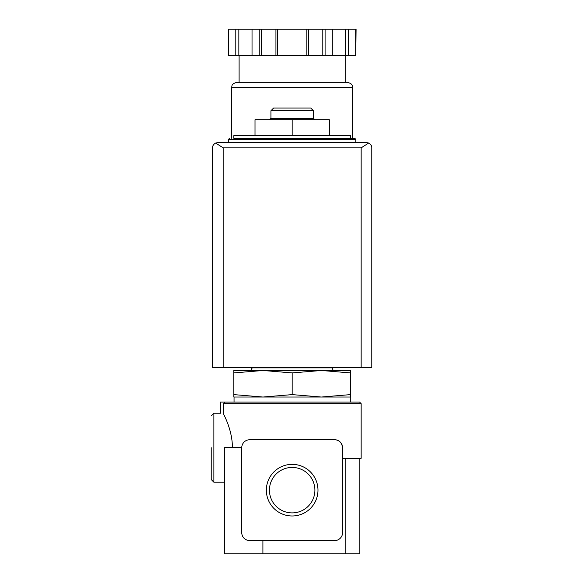 <?xml version="1.0" encoding="UTF-8"?>
<svg xmlns="http://www.w3.org/2000/svg" width="583" height="583" viewBox="0 0 583 583"><rect width="100%" height="100%" fill="white"/><g stroke="black" fill="none" stroke-linecap="round" stroke-linejoin="round"><path stroke-width="0.87" d="M262.904 540.579L262.904 553.85L224.499 553.85L224.499 447.708L241.748 447.708L241.748 532.622A7.958 7.958 0 0 0 249.706 540.579L334.62 540.579A7.958 7.958 0 0 0 342.578 532.622L342.578 447.708C341.696 442.431 339.044 439.779 334.62 439.75L249.706 439.75A7.958 7.958 0 0 0 241.748 447.708M224.499 482.207L213.888 482.207L213.888 413.216L220.52 413.216L220.52 402.073L359.565 402.073L361.154 403.662L223.223 403.662L224.798 402.073L223.223 403.662L223.223 413.318C219.74 413.209 219.74 413.209 223.223 413.318C223.639 414.498 232.457 429.868 232.413 447.708M361.154 403.662L361.154 458.325L342.578 458.325M350.543 138.317L350.543 135.664L233.79 135.664L233.79 138.317L354.785 138.317L233.79 138.317M233.79 372.916L233.79 370.496L262.977 370.496L233.79 372.916L233.79 394.611L262.977 397.03L292.163 394.611L292.163 372.916L262.969 370.496L321.35 370.496L292.163 372.916M350.543 370.496L350.543 372.916L321.35 370.496L350.543 370.496M292.163 394.611L321.35 397.03L233.79 397.03L233.79 394.611M350.274 402.073L350.274 397.03L321.35 397.03L350.543 394.611L350.543 372.916M350.543 394.611L350.543 397.03L321.35 397.03M269.433 490.165A22.73 22.73 0 0 1 303.532 470.481A22.73 22.73 0 0 1 303.532 509.848A22.73 22.73 0 0 1 269.433 490.165M266.351 490.165A25.812 25.812 0 0 1 305.069 467.814A25.812 25.812 0 0 1 305.069 512.523A25.812 25.812 0 0 1 266.351 490.165M262.904 553.85L359.828 553.85L359.828 458.325L359.828 553.85M342.578 447.708A7.958 7.958 0 0 0 334.62 439.75M262.977 397.03L234.053 397.03L234.053 402.073M292.163 135.664L292.163 119.741L255.011 119.741L255.011 135.664M292.163 119.741L329.315 119.741L329.315 135.664M270.935 110.719L313.392 110.719L310.739 108.066L273.587 108.066L270.935 110.719L270.935 118.677M314.878 119.741L313.814 118.677L270.512 118.677L269.448 119.741M211.235 447.708L211.235 479.554L213.888 482.207M368.66 143.039L366.459 142.558L217.867 142.558L215.666 143.039L223.172 147.863L223.172 367.574L371.765 367.574L371.765 147.863C371.83 145.83 370.788 144.22 368.66 143.039L361.154 147.863L361.154 367.574M215.666 143.039C213.538 144.22 212.504 145.83 212.562 147.863L212.562 367.574L223.172 367.574M355.725 55.684L356.082 29.15L348.525 29.15L348.525 55.684L355.725 55.684L355.725 29.15M228.602 55.684L228.602 29.15L228.244 55.684L348.525 55.684M345.231 55.684L345.231 82.327L239.096 82.327L239.096 55.684M231.662 87.632L352.664 87.632C352.154 86.182 353.517 83.996 347.359 82.327L236.968 82.327C230.81 83.996 232.172 86.182 231.662 87.632L231.662 138.317M345.479 55.684L345.479 29.15L348.525 29.15M332.295 55.684L332.295 29.15L345.479 29.15M308.392 55.684L308.392 29.15L332.295 29.15M306.869 55.684L306.869 29.15L308.392 29.15M277.457 55.684L277.457 29.15L306.869 29.15M275.934 55.684L275.934 29.15L277.457 29.15M252.031 55.684L252.031 29.15L275.934 29.15M238.848 55.684L238.848 29.15L252.031 29.15M235.802 55.684L235.802 29.15L238.848 29.15M228.602 29.15L235.802 29.15M345.158 458.325L345.158 553.85M354.785 138.317L355.849 139.373L228.478 139.373L229.542 138.317M361.154 147.863L223.172 147.863M325.095 55.684L325.095 29.15M322.793 55.684L322.793 29.15M261.534 55.684L261.534 29.15M259.231 55.684L259.231 29.15M331.698 370.496C334.525 369.105 331.435 367.071 331.698 367.844L252.628 367.844C250.916 368.726 250.916 369.607 252.628 370.496M228.478 139.373L228.478 142.558M355.849 139.373L355.849 142.558M313.392 110.719L313.392 118.677M213.888 413.216L211.235 415.868M352.664 87.632L352.664 138.317"/></g></svg>
